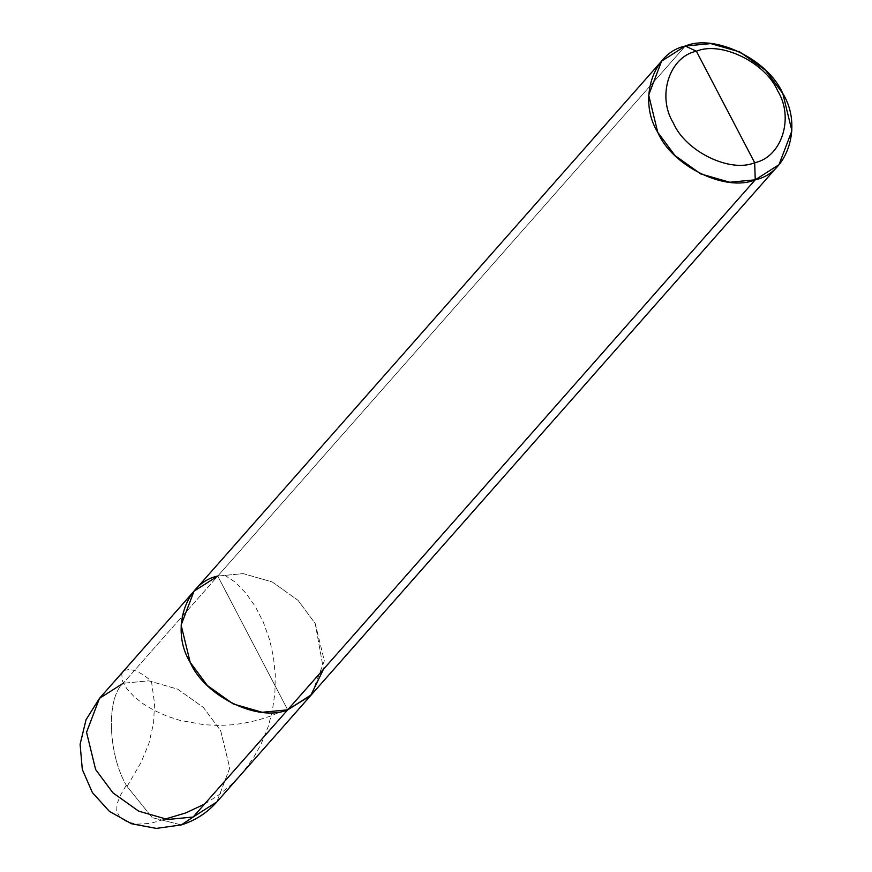 <?xml version="1.0" encoding="UTF-8"?>
<svg xmlns="http://www.w3.org/2000/svg" width="872" height="872" viewBox="0 0 872 872"><rect width="100%" height="100%" fill="white"/><g stroke="black" fill="none" stroke-linecap="round" stroke-linejoin="round"><path stroke-width="0.65" stroke-dasharray="4.36 3.27" d="M217.749 576.065L243.223 573.623L272.217 581.951L297.995 600.307L315.25 623.567L323.447 669.304L315.25 623.567L297.995 600.307L272.217 581.951L243.223 573.623L217.749 576.065L252.717 642.958L217.749 576.065L123.192 683.267L685.316 46.042L217.749 576.065L287.684 709.841L217.749 576.065L243.223 573.623L272.217 581.951L297.995 600.307L315.25 623.567L324.33 660.812L311.413 694.733L324.33 660.812L315.25 623.567L297.995 600.307L272.217 581.951L243.223 573.623L217.749 576.065L194.02 591.172M181.343 824.912L152.229 817.663L126.636 785.879C107.932 754.389 106.035 697.949 123.192 683.267C106.035 697.949 107.932 754.389 126.636 785.879L152.229 817.663L181.343 824.912M99.463 698.374L123.192 683.267L148.665 680.825L177.648 689.142L203.427 707.497L220.692 730.758L229.761 768.014L216.856 801.924L229.761 768.014L220.692 730.758L203.427 707.497L177.648 689.142L148.665 680.825L123.192 683.267M287.684 709.841L252.717 642.958L287.684 709.841M127.181 786.25L141.035 762.455L148.905 743.445L153.57 723.095L154.54 703.508L151.445 681.13L143.542 674.906L136.294 671.026L130.113 669.423L124.772 670.263L122.81 671.931L121.753 674.35L122.549 681.097L126.68 688.52L134.103 696.673L143.019 703.737L154.18 710.418L167.359 716.293L179.697 720.294L204.342 724.763L218.992 725.428L230.993 724.904L243.114 723.4L258.221 720.065L270.113 716.239L281.689 711.356M126.113 785.498L120.456 795.275L117.033 803.875L116.706 811.331L120.031 817.511L127.138 821.98L137.656 824.138L150.671 823.353L164.863 819.168M204.506 804.137L218.894 794.872L231.091 784.789L242.035 773.355L253.316 758.073L261.033 744.274L268.14 726.736L272.217 711.574L274.898 693.109L275.258 674.743L273.437 656.899L269.688 640.004L263.246 621.965L255.136 606.247L245.991 593.254L235.168 582.115L223.755 574.55"/><path stroke-width="1.31" d="M323.447 669.304L310.683 695.551L287.684 709.841L193.126 817.031L181.343 824.912L193.126 817.031L167.653 819.473L138.67 811.156L112.891 792.801L95.626 769.54L86.546 732.284L99.463 698.374L86.546 732.284L95.626 769.54L112.891 792.801L138.67 811.156L167.653 819.473L193.126 817.031L216.856 801.924L193.126 817.031L287.684 709.841C258.308 722.419 204.691 696.303 190.194 662.339C170.095 630.118 185.256 582.67 217.749 576.065L194.02 591.172L181.114 625.093L190.194 662.339L207.449 685.599L233.227 703.955L262.21 712.282L287.684 709.841L311.413 694.733L287.684 709.841L262.21 712.282L233.227 703.955L207.449 685.599L190.194 662.339L181.114 625.093L194.02 591.172L661.586 61.149L648.681 95.07L657.75 132.315L675.015 155.576L700.794 173.931L729.777 182.248L755.25 179.806L287.684 709.841L310.683 695.551L323.447 669.304M123.192 683.267L99.463 698.374L194.02 591.172M217.749 576.065C185.256 582.67 170.095 630.118 190.194 662.339C204.691 696.303 258.308 722.419 287.684 709.841L755.25 179.806L778.979 164.71L791.896 130.789L782.816 93.533L765.551 70.283L739.772 51.917L710.789 43.6L685.316 46.042L696.401 51.23C720.882 40.744 765.562 62.512 777.65 90.808C794.392 117.666 781.759 157.211 754.672 162.704L696.401 51.23C669.314 56.735 656.681 96.28 673.424 123.126C685.512 151.423 730.202 173.19 754.672 162.704L755.25 179.806C725.875 192.396 672.258 166.28 657.75 132.315C637.661 100.095 652.812 52.647 685.316 46.042L661.586 61.149M754.672 162.704C730.202 173.19 685.512 151.423 673.424 123.126C656.681 96.28 669.314 56.735 696.401 51.23L754.672 162.704C781.759 157.211 794.392 117.666 777.65 90.808C765.562 62.512 720.882 40.744 696.401 51.23L685.316 46.042C714.691 33.463 768.308 59.579 782.816 93.533C802.916 125.764 787.754 173.212 755.25 179.806L754.672 162.704M164.863 819.168L185.758 812.922L204.506 804.137M778.979 164.71L216.856 801.924C207.133 812.835 195.295 820.498 181.343 824.912L156.339 828.4L131.476 823.735L109.392 811.374L92.41 792.615L82.306 769.453L80.104 744.274L86.045 719.716L99.463 698.374"/></g></svg>
